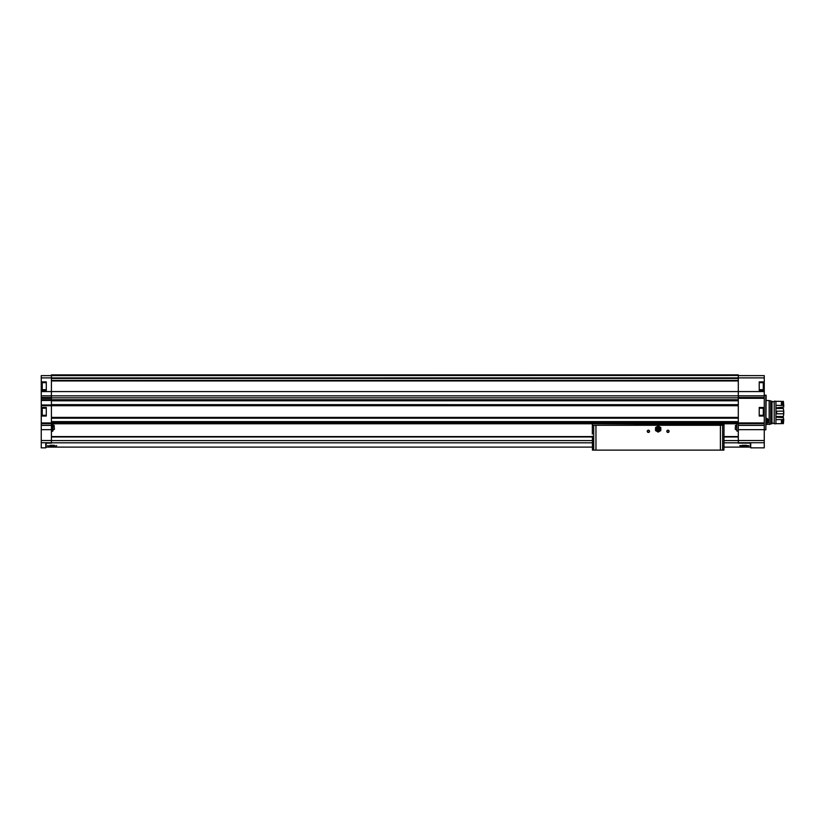 <?xml version="1.0" encoding="UTF-8"?>
<svg xmlns="http://www.w3.org/2000/svg" width="825" height="825" viewBox="0 0 825 825"><rect width="100%" height="100%" fill="white"/><g stroke="black" fill="none" stroke-linecap="round" stroke-linejoin="round"><path stroke-width="1.24" d="M56.678 445.665L56.636 445.603C57.75 446.191 46.571 446.191 47.685 445.603L47.871 445.603M750.348 443.118L750.348 447.109L723.948 447.109M46.138 443.118L46.138 447.109L592.412 447.109M739.808 445.665L748.801 445.603C749.915 446.191 738.736 446.191 739.85 445.603L748.842 445.655M46.293 415.284L41.25 415.284L41.25 416.037L46.293 416.037L46.293 407.457L41.25 407.457L41.25 395.835L51.408 395.835L51.408 443.118L45.767 443.118L45.767 447.862L41.25 447.862L41.25 442.726L51.408 442.726M41.776 383.996L41.776 385.079M41.776 409.571L41.776 410.664M41.25 416.037L41.25 442.726M41.25 415.284L41.25 407.457M41.25 395.835L41.25 391.576L738.303 391.576L738.303 375.612L764.259 375.633L764.259 391.576L738.303 391.576L738.303 443.118L750.719 443.118L750.719 447.862L764.259 447.862L764.259 442.726L738.303 442.726M46.293 389.699L41.25 389.699L41.25 391.576M41.25 389.699L41.25 377.891L51.408 377.891L51.408 395.835L764.259 395.835L764.259 391.576M51.408 375.457L738.303 375.457L738.303 374.88L51.408 374.88L51.408 375.612L41.25 375.633L41.25 377.891M764.259 395.835L764.259 425.411L738.303 425.411M764.259 442.726L764.259 425.411M764.259 381.882L759.227 381.882L759.227 390.452L764.259 390.452M764.259 407.457L759.227 407.457L759.227 416.037L764.259 416.037M738.303 375.457L51.408 375.612L51.408 377.922L764.259 377.891M41.25 405.725L738.303 405.725M41.25 399.713L738.303 399.713M51.408 397.825L738.303 397.825M51.408 423.782L738.303 423.782M51.408 400.764L738.303 400.764M51.408 404.642L738.303 404.673L51.408 404.642M51.408 417.687L738.303 417.687L51.408 417.698M51.408 421.606L738.303 421.606M41.25 381.882L46.293 381.882L46.293 390.452L41.25 390.452M41.25 400.084L51.408 400.084M41.25 405.353L51.408 405.353M765.847 395.196L765.847 429.804L766.147 395.278L764.259 395.196M759.227 415.284L764.259 415.284M759.227 408.21L764.259 408.21M46.293 408.21L41.25 408.21M759.227 389.699L764.259 389.699M759.227 382.635L764.259 382.635M46.293 382.635L41.25 382.635M763.733 410.664L763.733 412.83M763.733 386.172L763.733 382.862L763.733 386.172M750.719 443.118L738.303 443.118M45.767 443.118L51.408 443.118M51.408 436.58L592.412 436.58M723.948 436.58L738.303 436.58M742.149 445.304L746.501 445.304M49.985 445.304L54.337 445.304M736.808 427.546L736.808 430.939L736.808 427.546M735.302 427.546L735.302 429.351L735.302 427.546M735.302 429.351L735.601 425.38L735.302 429.351L736.808 429.969M52.913 427.546L52.913 430.939L52.913 429.969L52.913 430.939L52.913 429.969L54.419 429.351L54.12 425.38L52.913 425.123L52.913 424.153L52.913 427.546M52.913 425.123L52.913 424.153L52.913 425.123M723.907 450.12L592.453 450.12L592.412 436.198M592.463 425.287L724.01 424.957L723.948 449.821M593.732 450.12L593.732 425.287L721.648 425.287M593.732 425.287L594.712 425.287M649.533 431.31A1.124 1.124 0 0 1 647.842 432.29A1.124 1.124 0 0 1 647.842 430.33A1.124 1.124 0 0 1 649.533 431.31M669.096 431.31A1.124 1.124 0 0 1 667.394 432.29A1.124 1.124 0 0 1 667.394 430.33A1.124 1.124 0 0 1 669.096 431.31M594.835 450.12L721.535 450.12M724.01 423.782L724.01 424.957M592.35 423.782L724.01 424.163M592.35 434.022L592.35 424.163M724.01 434.022L723.948 436.198M668.889 431.31A0.928 0.928 0 0 1 667.497 432.114A0.928 0.928 0 0 1 667.497 430.506A0.928 0.928 0 0 1 668.889 431.31M649.327 431.31A0.928 0.928 0 0 1 647.934 432.114A0.928 0.928 0 0 1 647.934 430.506A0.928 0.928 0 0 1 649.327 431.31M655.545 429.052L655.545 430.567L656.865 431.331A2.63 2.63 0 0 1 656.865 426.772L655.545 427.536L655.545 429.052M658.185 432.094L659.495 431.331A2.63 2.63 0 0 1 656.865 431.331L658.185 432.094M660.815 429.052A2.63 2.63 0 0 1 659.495 431.331L660.815 430.567L660.815 427.536L659.495 426.772A2.63 2.63 0 0 1 660.815 429.052M658.938 429.052A0.753 0.753 0 0 1 657.803 429.701A0.753 0.753 0 0 1 657.803 428.402A0.753 0.753 0 0 1 658.938 429.052M659.99 429.052A1.805 1.805 0 0 1 657.278 430.619A1.805 1.805 0 0 1 657.278 427.484A1.805 1.805 0 0 1 659.99 429.052M660.66 429.052A2.485 2.485 0 0 1 656.937 431.207A2.485 2.485 0 0 1 656.937 426.907A2.485 2.485 0 0 1 660.66 429.052M656.865 426.772A2.63 2.63 0 0 1 659.495 426.772L658.185 426.009L656.865 426.772M766.147 424.452L770.663 424.05L769.158 424.452L769.158 400.537L766.147 400.537M766.147 418.017L766.415 423.483A2.784 2.784 0 0 0 766.951 423.297M770.663 424.05L770.663 400.94L769.158 400.537M770.663 423.782L771.973 423.782L771.973 401.218L770.663 401.218M774.19 423.215L771.973 423.215M774.19 423.782L774.19 401.218L775.923 401.218L775.923 423.782L774.19 423.782M781.419 419.616L781.419 423.648L775.923 423.648L775.923 419.616L783.75 419.564L783.379 417.677L775.923 417.13M775.923 407.87L783.75 407.065L783.379 401.352L782.626 401.352L782.626 405.467L775.923 405.384M783.379 419.616L783.379 423.648L783.75 419.564M783.75 405.436L783.379 401.352M783.379 405.384L782.626 405.384M783.379 423.648L782.626 423.648L782.626 419.616M782.626 401.93L781.419 401.93M782.626 423.07L781.419 423.07M781.419 405.384L781.419 401.352L775.923 401.352M775.923 411.386L776.676 411.211L776.676 413.789L775.923 413.614M783.379 411.211L783.75 413.903L783.75 411.097L776.676 411.211M783.379 413.789L776.676 413.789M775.923 416.522L783.379 416.522L783.75 413.903M783.75 411.097L783.379 408.478L775.923 408.478M767.374 423.05A2.784 2.784 0 0 0 768.518 421.193M768.518 421.183A2.784 2.784 0 0 0 768.488 420.183M766.147 419.533A1.299 1.299 0 0 1 766.425 419.647L767.075 420.781L766.425 421.905A1.299 1.299 0 0 1 766.147 422.018M767.075 420.781A1.299 1.299 0 0 1 766.425 421.905L767.075 420.781L766.425 419.647A1.299 1.299 0 0 1 767.075 420.781M766.147 418.471A2.331 2.331 0 0 1 766.147 423.081M766.147 418.172A2.63 2.63 0 0 1 766.147 423.38M766.147 419.708A1.124 1.124 0 0 1 766.147 421.843M51.408 442.819L592.412 442.819M723.948 442.819L738.303 442.819M764.259 398.3L738.303 398.3M764.259 422.926L738.303 422.926M41.25 397.495L51.408 397.495M41.25 422.947L51.408 422.947M41.25 398.3L51.408 398.3M41.25 440.498L51.408 440.498M41.25 429.66L51.408 429.66M764.259 423.751L738.303 423.751M51.408 422.658L738.303 422.658M51.408 421.905L738.303 421.905M51.408 417.388L738.303 417.388M51.408 380.944L738.303 380.944M51.408 378.067L738.303 378.067L51.408 378.067M51.408 378.438L738.303 378.438M51.408 380.428L738.303 380.428M51.408 380.799L738.303 380.799L51.408 380.799M51.408 400.517L738.303 400.517M51.408 400.795L738.303 400.795M51.408 404.92L738.303 404.92M51.408 418.048L738.303 418.048M51.408 418.192L738.303 418.192M764.259 397.495L738.303 397.495M764.259 429.66L738.303 429.66M764.259 440.498L738.303 440.498M41.25 423.741L51.408 423.741M41.25 425.411L51.408 425.411M41.25 400.465L51.408 400.465M41.25 404.972L51.408 404.972M763.29 408.21L763.29 415.284M42.23 408.21L42.23 415.284M763.29 382.635L763.29 389.699M42.23 382.635L42.23 389.699M51.408 436.951L592.412 436.951M723.948 436.951L738.303 436.951M51.408 440.591L592.412 440.591M723.948 440.591L738.303 440.591M736.808 424.153L736.808 430.939L738.303 431.351L736.808 430.939M52.542 423.772L52.542 431.32L51.408 431.351M595.959 449.821L595.959 425.669M720.4 449.821L720.4 425.669M722.628 450.12L722.628 425.287M765.847 429.804L764.259 429.804M735.302 425.741L736.808 425.123M774.19 401.775L771.973 401.775"/></g></svg>
